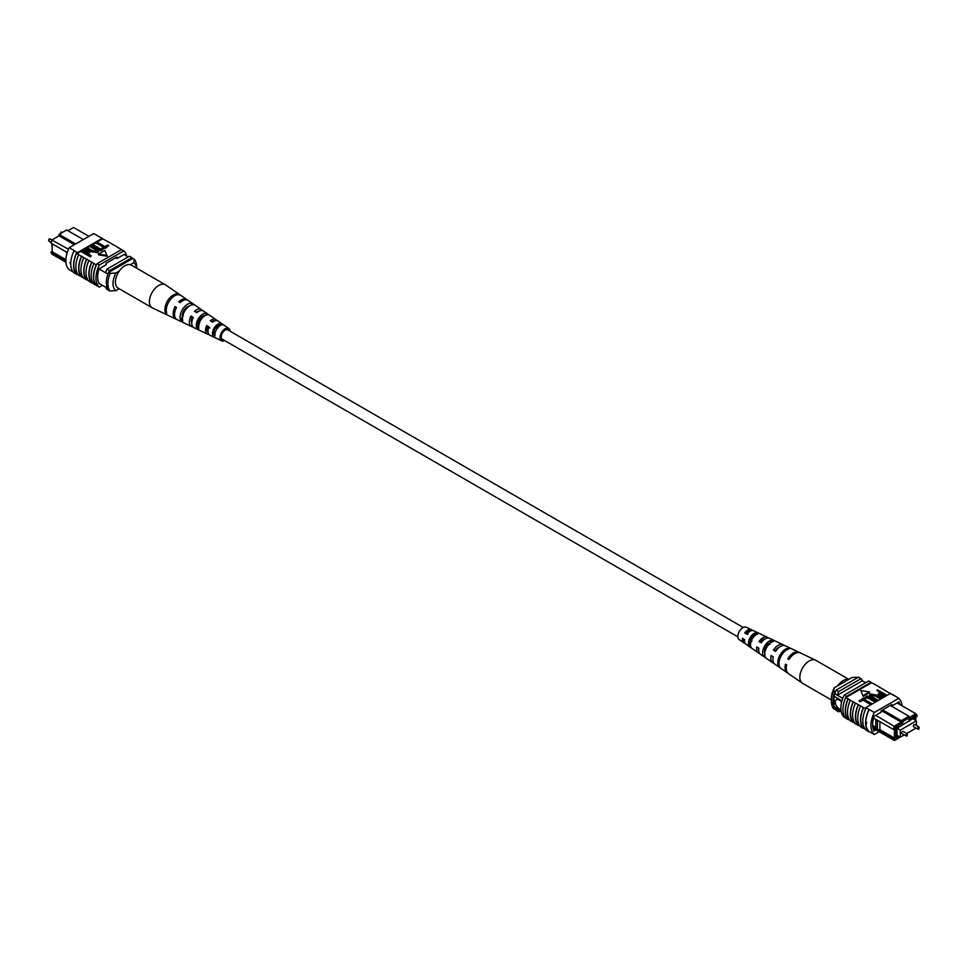 <?xml version="1.0" encoding="UTF-8"?>
<svg xmlns="http://www.w3.org/2000/svg" width="968" height="968" viewBox="0 0 968 968"><rect width="100%" height="100%" fill="white"/><g stroke="black" fill="none" stroke-linecap="round" stroke-linejoin="round"><path stroke-width="1.45" d="M743.255 627.482L227.819 329.894A5.409 3.122 120 0 0 223.644 331.346A5.409 3.122 120 0 0 221.285 336.791A5.409 3.122 120 0 0 222.41 339.26L737.858 636.847M746.352 633.387A5.409 3.122 120 0 0 746.63 632.261M52.175 247.53L51.631 243.476M88.899 236.325L73.58 227.48L67.966 230.711M52.175 250.869L50.917 252.479L65.897 261.118M74.379 244.71L59.048 235.865L52.175 239.834L50.917 243.053L51.849 240.016L68.51 249.26M67.252 252.563L66.695 252.237L66.695 254.523M123.94 254.499L128.151 256.919M98.918 283.297L107.424 288.21M99.026 268.947L107.968 274.113M65.957 262.207L52.175 254.257L50.917 252.479M83.296 239.568L66.695 229.973L59.048 234.389L75.649 243.972M105.681 272.794A21.284 12.294 -60 0 1 106.952 269.152L129.385 256.205L131.926 257.682A21.623 12.487 -60 0 1 132.58 258.625M105.681 287.206A21.623 12.487 -60 0 0 106.952 289.408L109.505 290.884M108.852 272.335A21.284 12.294 -60 0 1 109.505 270.629L131.926 257.682M106.952 269.152L109.505 270.629M59.048 234.389L59.048 235.865M66.695 252.237L50.917 243.053M65.909 259.69L52.175 251.753L52.175 243.779M119.161 288.73L115.894 290.63L110.146 291.005L108.61 290.122A19.82 11.447 -60 0 1 108.61 272.468L110.146 273.351L115.894 272.976A16.214 9.365 120 0 0 115.894 290.63M119.354 270.979L115.894 272.976M136.512 268.1A16.214 9.365 120 0 0 133.693 262.691L134.346 259.376L132.822 258.492L108.61 272.468M134.346 259.376A19.82 11.447 -60 0 1 136.621 266.89L136.621 268.16M133.693 262.691L130.232 264.688M110.146 291.005A19.82 11.447 -60 0 1 110.146 273.351M78.13 274.706L77.174 274.15A21.623 12.487 -60 0 0 77.658 274.597L77.138 274.307A21.623 12.487 -60 0 1 77.138 252.237L77.658 252.539A21.623 12.487 120 0 0 77.174 253.543L78.674 254.741A21.949 12.669 120 0 0 75.855 266.66A21.949 12.669 120 0 0 78.674 275.336L81.76 276.787A21.623 12.487 -60 0 1 78.88 268.148A21.623 12.487 -60 0 1 81.76 256.193L83.768 257.682A21.949 12.669 120 0 0 80.949 269.612A21.949 12.669 120 0 0 83.768 278.276L86.854 279.74A21.623 12.487 -60 0 1 83.986 271.088A21.623 12.487 -60 0 1 86.854 259.134L88.862 260.622A21.949 12.669 120 0 0 86.043 272.553A21.949 12.669 120 0 0 88.862 281.216L93.424 283.527M91.948 282.68A21.623 12.487 -60 0 1 89.08 274.041A21.623 12.487 -60 0 1 91.948 262.086L93.957 263.562A21.949 12.669 120 0 0 91.137 275.493A21.949 12.669 120 0 0 93.957 284.168L96.534 285.33A21.623 12.487 120 0 0 97.018 285.778L99.317 287.109A21.623 12.487 -60 0 1 99.317 265.038L123.771 250.918A21.623 12.487 -60 0 1 126.687 256.084M93.957 263.562L96.255 264.893A21.949 12.669 120 0 0 93.436 276.812A21.949 12.669 120 0 0 96.255 285.487M88.862 260.622L91.67 262.243A21.949 12.669 120 0 0 88.85 274.174A21.949 12.669 120 0 0 91.67 282.837M74.064 250.76A21.949 12.669 120 0 0 70.761 263.719A21.949 12.669 120 0 0 74.064 272.867L76.859 274.488A21.949 12.669 120 0 1 73.556 265.341A21.949 12.669 120 0 1 76.859 252.382L74.064 250.76L76.859 252.382M78.674 254.741L81.469 256.363A21.949 12.669 120 0 0 78.65 268.281A21.949 12.669 120 0 0 81.469 276.957M83.768 257.682L86.575 259.303A21.949 12.669 120 0 0 83.756 271.221A21.949 12.669 120 0 0 86.575 279.897M73.302 272.093L69.248 269.745A21.623 12.487 -60 0 1 69.248 247.675L93.702 233.554L102.112 238.406L77.658 252.539M83.659 249.804L102.596 238.866A21.623 12.487 120 0 0 102.112 238.406M102.596 238.866L107.46 241.347A21.949 12.669 -60 0 1 108.005 241.988M97.066 242.061L104.943 246.61L107.726 245.001L108.767 245.606L105.282 248.352L96.364 243.198L96.364 242.46L105.282 247.614L105.282 248.352M92.783 244.541L100.66 249.078L103.431 247.481L104.471 248.074L100.999 250.821L92.081 245.678L92.081 244.94L100.999 250.083L100.999 250.821M95.372 249.708L90.23 246.743L90.23 246.005L95.372 248.97L97.211 251.087M98.53 251.365L97.828 252.793L91.778 251.777L86.636 248.074L91.778 251.777M91.161 255.77L90.46 256.907L81.542 251.753L84.845 249.308L88.294 250.107L89.879 251.813L87.568 253.701L91.161 255.77L90.46 256.169L81.542 251.027L77.174 253.543M89.782 252.176L88.209 254.064M98.494 254.862L107.194 256.205L104.871 250.446L98.494 254.124L98.494 254.862M107.46 241.347L117.66 247.239A21.949 12.669 -60 0 1 118.193 247.868M96.255 264.893L96.534 264.724A21.623 12.487 -60 0 1 97.018 263.719L99.317 265.038M117.66 247.239L122.113 249.962M86.854 279.74L88.33 280.587M81.76 276.787L83.236 277.647M112.566 244.299A21.949 12.669 -60 0 1 113.099 244.928M101.604 238.116L98.797 236.494M101.882 237.934A21.949 12.669 -60 0 1 102.91 239.048M69.248 247.675L74.342 250.615M70.361 263.949L69.902 262.437M97.018 263.719L121.484 249.587L123.771 250.918M96.534 264.724A21.623 12.487 120 0 0 96.534 285.33M102.414 285.318L99.317 287.109M99.22 283.479L99.063 283.576A21.623 12.487 -60 0 1 99.063 268.862L106.129 264.784L106.129 263.308L116.959 257.052L116.959 258.529L124.025 254.451A21.623 12.487 -60 0 1 124.098 254.584M115.688 257.791L116.959 258.529M87.979 252.261L87.652 250.531L83.284 251.22L86.527 253.096L88.584 251.535M90.46 256.169L90.46 256.907M88.983 252.878L88.983 253.616M87.979 252.987L87.652 251.269L83.913 251.595M87.652 250.531L87.652 251.269M84.724 250.385L84.724 251.123M87.338 247.675L92.468 250.639L96.727 251.486L97.344 250.724M96.727 251.486L95.372 248.97M90.931 245.606L98.615 251.014L97.828 252.793M97.828 252.055L91.778 251.039M104.471 248.074L100.999 250.083M108.767 245.606L105.282 247.614M98.494 254.124L107.194 255.467M224.745 340.603A7.139 4.126 -60 0 1 221.708 340.845A7.139 4.126 -60 0 1 220.886 340.204A7.139 4.126 -60 0 1 222.023 331.758A7.139 4.126 -60 0 1 228.847 328.503L218.066 321.061A8.192 4.731 120 0 0 212.633 322.15L210.274 320.747A8.397 4.852 -60 0 1 215.912 319.585L203.582 311.091A9.595 5.542 120 0 0 196.843 312.688L194.495 311.272A9.801 5.663 -60 0 1 201.429 309.603L188.191 300.467A11.084 6.401 120 0 0 180.06 302.621L178.717 301.822A11.205 6.473 -60 0 1 186.957 299.62L165.709 284.979A13.274 7.659 120 0 0 165.407 284.786L131.43 265.171A13.274 7.659 120 0 0 119.657 270.556A13.274 7.659 120 0 0 118.157 288.149L152.133 307.776A13.274 7.659 120 0 0 152.448 307.933L167.658 315.157A11.931 6.885 120 0 0 167.658 315.157A11.931 6.885 120 0 0 167.658 315.169L169.013 315.81L167.645 315.157M165.407 284.786A13.274 7.659 120 0 0 153.634 290.17A13.274 7.659 120 0 0 150.911 306.735A13.274 7.659 120 0 0 152.133 307.776M192.656 317.734A7.466 4.308 -60 0 1 191.47 319.065M208.023 332.06A6.389 3.69 -60 0 1 207.733 331.77A6.389 3.69 -60 0 1 207.551 326.519L206.704 325.502A8.397 4.852 -60 0 0 206.547 333.355A8.397 4.852 -60 0 0 207.515 334.105L194.011 327.68A9.595 5.542 120 0 1 192.898 326.821A9.595 5.542 120 0 1 193.261 317.444L190.914 316.04A9.801 5.663 -60 0 0 190.502 325.684A9.801 5.663 -60 0 0 191.64 326.567L177.108 319.658A11.084 6.401 120 0 1 175.837 318.654A11.084 6.401 120 0 1 176.478 307.388L175.135 306.578A11.205 6.473 -60 0 0 174.47 318A11.205 6.473 -60 0 0 175.765 319.016L168.081 315.362M198.137 325.236A7.03 4.053 120 0 0 198.876 324.825M197.024 323.312L199.239 324.558M182.129 314.902L183.4 315.629M186.546 307.425A7.889 4.562 -60 0 1 186.158 308.998M200.945 317.601A7.139 4.126 -60 0 1 200.606 318.545L201.441 319.029M203.534 316.73A7.03 4.053 120 0 0 203.51 315.762M215.489 326.942L217.703 328.188M217.909 327.559A6.28 3.63 120 0 0 218.223 325.381M228.751 330.439A5.723 3.303 120 0 0 228.496 330.064A5.723 3.303 120 0 0 228.037 329.664A5.723 3.303 120 0 0 222.604 332.363A5.723 3.303 120 0 0 221.72 339.09A5.723 3.303 120 0 0 222.325 339.574A5.723 3.303 120 0 0 223.342 339.804M182.698 322.308L185.094 323.445M228.847 328.503A7.139 4.126 -60 0 1 229.343 328.951A7.139 4.126 -60 0 1 230.142 331.25M206.704 325.502L209.052 326.918A8.192 4.731 120 0 0 208.943 334.492A8.192 4.731 120 0 0 209.887 335.231L221.708 340.845M208.858 334.396A8.397 4.852 -60 0 1 207.515 334.105M197.968 324.764A9.801 5.663 -60 0 0 198.125 324.619L198.682 324.933M192.959 326.894A9.801 5.663 -60 0 1 191.64 326.567M176.478 319.271A11.205 6.473 -60 0 1 175.765 319.016M201.429 309.603A9.801 5.663 -60 0 1 202.118 310.22A9.801 5.663 -60 0 1 202.373 310.583M203.038 315.979A9.801 5.663 -60 0 1 202.627 317.601M215.912 319.585A8.397 4.852 -60 0 1 216.493 320.118A8.397 4.852 -60 0 1 216.832 320.602M216.989 326.216A8.397 4.852 -60 0 1 216.529 327.523M179.019 294.212A11.931 6.885 120 0 0 168.722 299.197A11.931 6.885 120 0 0 165.346 312.422L166.714 313.075A11.81 6.812 -60 0 1 170.066 299.995A11.81 6.812 -60 0 1 180.242 295.058L178.681 294.659M192.451 303.504A10.612 6.123 120 0 0 183.472 308.018A10.612 6.123 120 0 0 180.399 319.561L182.783 320.698A10.406 6.002 -60 0 1 185.82 309.421A10.406 6.002 -60 0 1 194.592 304.993L192.451 303.504L191.289 305.053M206.789 313.45A9.208 5.312 120 0 0 199.226 317.456A9.208 5.312 120 0 0 196.48 327.184L198.876 328.321A8.99 5.191 -60 0 1 201.574 318.859A8.99 5.191 -60 0 1 208.919 314.939L206.789 313.45L205.264 315.471A6.824 3.945 120 0 0 200.146 318.545A6.824 3.945 120 0 0 197.992 325.163L198.755 325.55M221.103 323.421A7.792 4.501 120 0 0 214.981 326.881A7.792 4.501 120 0 0 212.573 334.783L214.981 335.908A7.587 4.38 -60 0 1 217.328 328.285A7.587 4.38 -60 0 1 223.245 324.909L221.103 323.421L219.978 324.921A6.074 3.509 120 0 0 215.646 327.668A6.074 3.509 120 0 0 213.71 333.27L214.957 333.912M211.544 321.497A6.389 3.69 -60 0 1 214.388 321.037M196.105 312.24A7.139 4.126 -60 0 1 198.573 311.43M191.797 323.167A7.139 4.126 -60 0 1 192.015 317.347L190.914 316.04M193.031 317.952L192.015 317.347M209.862 327.886L207.551 326.519M189.304 306.057A7.575 4.368 120 0 0 182.299 317.032L182.565 317.165M220.656 325.369L219.978 324.921M182.819 315.725L182.274 315.072M176.224 307.885L175.135 306.578M166.314 311.127L165.346 312.422M182.299 317.032L180.399 319.561M197.992 325.163L196.48 327.184M213.71 333.27L212.573 334.783M907.306 733.829L903.059 731.372A1.222 0.702 120 0 0 901.837 733.49L906.084 735.946A1.222 0.702 -60 0 1 907.306 733.829L907.149 735.934L906.084 735.946A1.222 0.702 -60 0 0 906.701 735.886M919.08 727.029L914.833 724.572A1.222 0.702 120 0 0 913.61 726.702L917.858 729.146A1.222 0.702 -60 0 1 919.08 727.029L918.922 729.134L917.858 729.146A1.222 0.702 -60 0 0 918.463 729.085M916.369 725.455L916.369 720.87L913.03 718.946M916.369 720.87L900.313 730.138L896.973 728.214M900.313 730.138L900.313 737.205L896.973 735.269M900.313 737.205L904.281 734.906M906.738 733.49L916.055 728.105M841.579 702.369A5.409 3.122 -120 0 0 839.123 699.925A5.409 3.122 -120 0 0 836.425 699.658A5.409 3.122 -120 0 0 835.59 703.99A5.409 3.122 -120 0 0 839.123 708.745A5.409 3.122 -120 0 0 840.914 709.266A5.409 3.122 -120 0 1 839.147 708.733A5.409 3.122 -120 0 1 835.626 703.978A5.409 3.122 -120 0 1 836.437 699.646M877.347 720.265L875.822 719.381L875.822 728.71L877.347 729.594L877.395 720.216L893.174 729.327L894.42 726.109L901.305 722.128L901.305 720.664L908.952 716.247L890.257 705.454M879.9 721.668L879.9 729.642L877.395 729.642L893.174 738.741L894.42 740.52L873.039 728.178M875.822 728.71L872.821 726.992M875.737 715.316L895.63 727.174L894.819 729.255L895.957 728.601L895.957 738.027L894.819 738.681L895.63 739.83L900.24 737.156M873.547 717.99L875.822 719.381M915.825 720.567L915.825 717.131L916.962 716.477L916.151 715.328L908.952 719.49L908.952 718.014L902.829 721.547L902.829 723.011L895.63 727.174M898.752 736.297L896.973 737.87L896.973 727.621L898.752 726.593L898.752 727.331L898.122 726.956M914.808 719.974L914.808 717.324L898.752 727.331M842.813 698.364L834.803 693.741A19.094 11.023 120 0 0 834.029 696.246L834.029 706.543A19.094 11.023 120 0 0 834.803 708.153A21.623 12.487 120 0 0 836.074 710.367L838.615 711.831L839.897 711.105M841.979 700.844L834.029 696.246M841.035 710.597L834.029 706.543M841.277 711.904L834.803 708.153M865.67 682.73L862.319 680.794A21.284 12.294 120 0 0 861.048 678.629L858.495 677.164L836.074 690.111A21.623 12.487 120 0 0 834.803 693.741M882.61 709.871L902.829 721.547M881.34 710.609L902.829 723.011M908.952 717.724L915.825 713.743L897.142 702.962M861.048 678.629L838.615 691.575A21.623 12.487 120 0 0 837.344 695.205L862.319 680.794M838.615 691.575L836.074 690.111M837.344 709.629A21.623 12.487 120 0 0 838.615 711.831M898.752 736.842L896.973 735.813M909.46 721.148L908.819 720.785M916.151 715.328L915.825 713.743L917.083 715.521L916.962 716.477M916.974 725.806L916.369 724.524M894.819 729.255L893.174 729.327M879.9 729.642L894.42 738.027L894.42 729.279M893.174 738.741L894.819 738.681M895.957 738.027L894.42 738.027M875.822 727.283L872.676 725.468M908.952 718.014L908.952 716.247M894.42 740.52L895.63 739.83M834.307 687.752L833.654 691.067A19.82 11.447 120 0 0 831.379 701.207L831.379 698.255A16.214 9.365 -60 0 1 834.307 687.752L852.106 677.467L858.241 677.31M833.654 691.067L835.178 691.951A19.82 11.447 120 0 0 835.178 709.605L835.445 709.447M831.379 701.207A19.82 11.447 120 0 0 833.654 708.721L835.178 709.605M902.043 705.781A21.623 12.487 120 0 0 898.752 698.351L874.298 712.472A21.623 12.487 120 0 0 874.298 734.543L869.203 731.59A21.623 12.487 -60 0 1 865.84 722.503L866.493 722.128L866.493 723.592L865.84 722.503L866.493 722.128M890.197 693.584L879.138 686.869A21.949 12.669 -60 0 1 879.67 687.51M879.138 686.869L874.043 683.928A21.949 12.669 -60 0 1 874.576 684.57M874.043 683.928L871.466 682.767A21.623 12.487 120 0 0 870.982 682.307L868.683 680.988L844.229 695.109A21.623 12.487 120 0 0 844.229 717.179L845.487 717.905M898.752 698.351L893.936 695.23A21.949 12.669 -60 0 1 894.698 696.004M893.936 695.23L890.342 693.487L865.888 707.62L869.203 709.532L866.396 707.91M889.326 692.761A21.949 12.669 -60 0 1 889.87 693.39M884.232 689.809A21.949 12.669 -60 0 1 884.764 690.45M865.09 729.049L863.613 728.202A21.623 12.487 -60 0 1 863.613 707.596L865.404 708.624A21.623 12.487 -60 0 1 865.888 707.62M865.84 722.503A21.623 12.487 -60 0 1 869.203 709.532L874.298 712.472M871.636 703.567L870.934 704.704L863.057 700.154L860.274 701.752L859.233 701.159L862.718 698.412L871.636 703.567L871.636 704.293M875.919 701.086L875.217 702.224L867.34 697.674L864.569 699.283L863.529 698.678L867.001 695.944L875.919 701.086L875.919 701.824M877.068 700.421L871.938 697.456L869.385 695.012L870.171 693.971L876.221 694.988L881.364 697.94L880.662 698.351L875.532 695.375L871.273 694.54L872.628 697.057L877.77 700.021L877.068 701.159L871.938 698.194L869.47 695.387M880.662 698.351L880.662 699.077L875.532 696.113L870.789 695.677M884.401 696.198L879.706 695.919L878.121 694.213L880.432 692.326L876.839 690.257L877.54 689.857L886.458 695L883.155 697.444L879.706 696.658L878.218 694.588M879.791 692.701L876.839 690.257M863.129 696.319L869.506 692.64L869.506 691.902L860.806 690.559L863.129 696.319L860.806 690.559M863.613 707.596L850.34 700.263A21.949 12.669 120 0 0 850.34 720.857L853.425 722.31A21.623 12.487 -60 0 1 853.425 701.715M850.34 700.263L845.754 697.613L871.466 682.767M858.241 704.825A21.949 12.669 120 0 0 858.241 725.419L855.434 723.798A21.949 12.669 120 0 1 855.434 703.204M854.901 723.169L853.425 722.31M849.807 720.216L848.331 719.369A21.623 12.487 -60 0 1 848.331 698.775M848.053 698.932A21.949 12.669 120 0 0 848.053 719.526L848.331 719.369M848.053 719.526L845.754 718.208A21.949 12.669 -60 0 1 845.754 697.613M863.335 707.765A21.949 12.669 120 0 0 863.335 728.36L863.613 728.202M863.335 728.36L860.54 726.738A21.949 12.669 120 0 1 860.54 706.144M859.995 726.109L858.519 725.25A21.623 12.487 -60 0 1 858.519 704.656M869.203 731.59L868.913 731.772A21.949 12.669 -60 0 1 868.913 709.677M866.118 708.056A21.949 12.669 120 0 0 866.118 730.15L868.913 731.772M853.147 701.873A21.949 12.669 120 0 0 853.147 722.479M870.982 682.307L846.516 696.44A21.623 12.487 120 0 0 846.032 697.444M846.516 696.44L844.229 695.109M890.862 693.79L893.658 695.399M899.986 704.607A21.623 12.487 120 0 0 899.006 701.873L891.939 705.962L891.939 704.486L881.11 710.742L881.11 712.218L874.043 716.296A21.623 12.487 120 0 0 874.043 731.009L875.992 729.884M890.669 705.224L891.939 705.962M874.298 734.543L879.174 731.723M884.087 695.169L881.473 693.669L880.021 694.504L880.021 693.766L880.348 695.484L884.716 694.806L881.473 692.931L879.416 694.492M879.706 695.919L879.706 696.658M883.155 696.718L883.155 697.444M886.458 695L886.458 695.738M881.473 692.931L881.473 693.669M877.77 700.021L877.77 700.759M870.655 695.29L871.273 694.54L871.273 695.278M881.364 697.94L881.364 698.678M871.938 697.456L871.938 698.194M875.217 701.485L867.34 696.948L864.569 699.283M864.569 698.545L863.529 697.94M867.34 696.948L867.34 697.674M870.934 703.966L863.057 699.416L860.274 701.752M860.274 701.026L859.233 700.421M863.057 699.416L863.057 700.154M863.129 695.581L869.506 691.902M831.379 699.937L802.593 683.311A13.274 7.659 -60 0 1 802.29 683.118A13.274 7.659 -60 0 1 801.371 670.425A13.274 7.659 -60 0 1 814.366 659.777A13.274 7.659 -60 0 1 815.552 660.152A13.274 7.659 -60 0 1 815.867 660.321L848.839 679.355M837.768 685.743A13.274 7.659 -60 0 1 848.343 679.403A13.274 7.659 -60 0 1 848.646 679.463M758.21 647.761A6.715 3.872 120 0 0 758.706 650M764.95 648.911A6.715 3.872 120 0 0 765.361 648.427L766.027 648.802M772.887 656.606A7.466 4.308 120 0 0 773.009 658.167M743.533 638.928A5.965 3.436 120 0 0 744.513 641.312M751.011 641.869A6.074 3.509 -60 0 1 749.776 642.716M751.991 640.876L749.643 639.558M764.78 653.557A7.03 4.053 -60 0 1 765.264 648.1A7.03 4.053 -60 0 1 770.092 642.764L770.48 642.958M750.539 644.894L750.297 644.724A6.28 3.63 -60 0 1 750.502 639.4A6.28 3.63 -60 0 1 754.556 634.742L755.451 635.202M802.29 683.118L788.436 673.571A11.931 6.885 -60 0 1 786.681 664.895L785.459 664.157A11.81 6.812 120 0 0 787.202 672.712L774.884 664.23A10.612 6.123 -60 0 1 773.25 656.812L771.109 655.53A10.406 6.002 120 0 0 772.73 662.741L760.412 654.247A9.208 5.312 -60 0 1 758.912 648.185L756.782 646.902A8.99 5.191 120 0 0 758.246 652.759A8.99 5.191 120 0 0 759.469 653.255M764.466 651.355A8.99 5.191 120 0 0 765.373 650.484M787.202 672.712A11.81 6.812 120 0 0 787.855 673.075M772.73 662.741A10.406 6.002 120 0 0 773.928 663.261M758.246 652.759L745.929 644.264A7.792 4.501 -60 0 1 744.586 639.57L742.456 638.287A7.587 4.38 120 0 0 743.775 642.776A7.587 4.38 120 0 0 745.021 643.224M752.366 630.507A7.587 4.38 120 0 0 751.362 629.648L746.292 627.24A7.139 4.126 120 0 0 738.657 632.769A7.139 4.126 120 0 0 739.153 639.594L743.775 642.776M780.269 657.744A11.205 6.473 120 0 0 780.934 668.392L779.688 667.533A11.084 6.401 -60 0 1 779.046 657.018A11.084 6.401 -60 0 1 787.94 648.185L789.283 648.814A11.205 6.473 120 0 0 780.269 657.744M765.882 649.117A9.801 5.663 120 0 0 766.293 658.276L764.115 656.776A9.595 5.542 -60 0 1 763.74 647.834A9.595 5.542 -60 0 1 771.157 640.259L773.505 641.373A9.801 5.663 120 0 0 765.882 649.117M751.507 640.477A8.397 4.852 120 0 0 751.664 648.149L749.486 646.636A8.192 4.731 -60 0 1 749.365 639.195A8.192 4.731 -60 0 1 755.367 632.842L757.726 633.943A8.397 4.852 120 0 0 751.507 640.477M799.641 652.674A11.81 6.812 120 0 0 798.999 652.287A11.81 6.812 120 0 0 787.758 658.76L788.98 659.498A11.931 6.885 -60 0 1 800.342 652.928L815.552 660.152M784.177 645.523A10.406 6.002 120 0 0 783.112 644.749A10.406 6.002 120 0 0 773.408 650.133L775.55 651.428A10.612 6.123 -60 0 1 785.484 645.862L798.999 652.287M768.277 638.009A8.99 5.191 120 0 0 767.237 637.198A8.99 5.191 120 0 0 759.081 641.506L761.211 642.8A9.208 5.312 -60 0 1 769.596 638.323L783.112 644.749M751.362 629.648A7.587 4.38 120 0 0 744.755 632.89L746.897 634.173A7.792 4.501 -60 0 1 753.721 630.773L767.237 637.198M775.949 650.835A7.139 4.126 120 0 0 776.53 649.032M746.872 632.068A5.723 3.303 -60 0 1 746.522 633.483M779.3 647.265A7.466 4.308 120 0 0 775.259 650.46L775.925 650.859M765.083 638.977A6.715 3.872 120 0 0 760.545 641.772L761.526 642.353M770.008 644.349L767.66 643.03M750.454 631.027A5.965 3.436 120 0 0 745.832 633.072L748.022 634.367M754.29 634.875A6.074 3.509 -60 0 1 754.29 635.48L753.782 635.202M789.271 659.039L787.758 658.76M775.259 650.46L773.408 650.133M760.545 641.772L759.081 641.506M745.832 633.072L744.755 632.89M787.94 648.185L787.371 649.516M764.817 655.13L764.115 656.776M771.157 640.259L770.092 642.764M750.297 644.724L749.486 646.636M755.367 632.842L754.556 634.742M60.694 234.268L60.851 232.163L61.916 232.151A1.222 0.702 120 0 0 60.44 233.591M49.537 238.999A1.222 0.702 120 0 0 48.92 241.068L49.078 238.963L50.142 238.939A1.222 0.702 120 0 0 49.537 238.999M875.532 695.375L875.532 696.113M48.92 241.068L51.014 242.278M50.142 238.939L51.933 239.979M89.879 252.551L89.879 251.813M98.615 251.74L98.615 251.014M878.121 694.939L878.121 694.213M869.385 695.75L869.385 695.012"/></g></svg>
